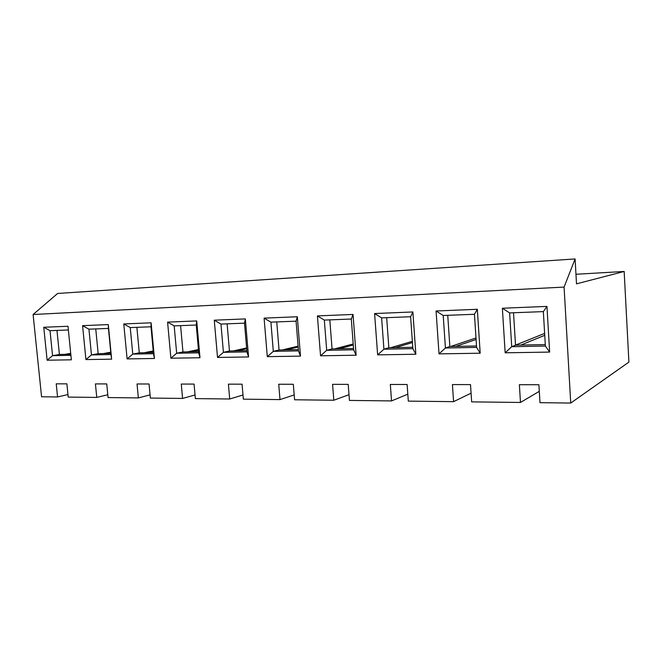 <?xml version="1.0" encoding="UTF-8"?>
<svg xmlns="http://www.w3.org/2000/svg" width="662" height="662" viewBox="0 0 662 662"><rect width="100%" height="100%" fill="white"/><g stroke="black" fill="none" stroke-linecap="round" stroke-linejoin="round"><path stroke-width="0.99" d="M41.565 396.77L57.561 396.96L56.229 383.828L66.887 383.844L68.219 397.092L96.76 397.423L95.427 383.902L106.739 383.919L108.063 397.564L138.358 397.92L137.034 383.977L149.049 384.001L150.365 398.061L182.58 398.441L181.28 384.059L194.065 384.084L195.373 398.598L229.697 399.004L228.415 384.15L242.06 384.175L243.343 399.161L280.001 399.6L278.735 384.241L293.324 384.274L294.582 399.774L333.813 400.237L332.581 384.349L348.212 384.374L349.437 400.419L391.532 400.924L390.332 384.457L407.122 384.49L408.305 401.122L453.578 401.66L452.427 384.572L470.508 384.605L471.65 401.875L520.473 402.455L519.38 384.696L538.909 384.738L539.993 402.678L570.735 403.05L564.082 287.085L33.1 314.516L41.565 396.77L33.1 314.516L564.082 287.085L575.096 258.95L576.503 283.849L624.167 271.461L628.9 362.114L570.735 403.05L539.993 402.678L538.909 384.738L519.38 384.696L520.473 402.455L471.65 401.875L470.508 384.605L452.427 384.572L453.578 401.66L408.305 401.122L407.122 384.49L390.332 384.457L391.532 400.924L349.437 400.419L348.212 384.374L332.581 384.349L333.813 400.237L294.582 399.774L293.324 384.274L278.735 384.241L280.001 399.6L243.343 399.161L242.06 384.175L228.415 384.15L229.697 399.004L195.373 398.598L194.065 384.084L181.28 384.059L182.58 398.441L150.365 398.061L149.049 384.001L137.034 383.977L138.358 397.92L108.063 397.564L106.739 383.919L95.427 383.902L96.76 397.423L68.219 397.092L66.887 383.844L56.229 383.828L57.561 396.96L41.565 396.77M71.355 359.814L47.126 360.211L43.758 327.268L68.004 326.258L71.355 359.814L68.004 326.258L43.758 327.268L50.014 330.686L52.555 355.684L59.398 354.468L70.801 354.236L59.398 354.468L56.973 330.421L59.398 354.468L52.555 355.684L70.908 355.32L52.555 355.684L47.126 360.211L71.355 359.814M154.428 358.473L127.112 358.92L123.777 323.95L151.118 322.816L154.428 358.473L151.118 322.816L150.986 326.78L130.249 327.582L132.764 354.112L139.285 352.838L153.377 352.548L139.285 352.838L136.877 327.326L139.285 352.838L132.764 354.112L153.485 353.707L150.986 326.78L153.485 353.707L154.428 358.473L153.485 353.707L132.764 354.112L127.112 358.92L154.428 358.473M248.564 356.95L217.525 357.455L214.265 320.193L245.337 318.91L248.564 356.95L245.337 318.91L244.51 323.164L220.959 324.074L223.417 352.341L229.457 351.001L246.843 350.645L229.457 351.001L227.116 323.834L229.457 351.001L223.417 352.341L246.951 351.886L244.51 323.164L246.951 351.886L248.564 356.95L246.951 351.886L223.417 352.341L217.525 357.455L248.564 356.95M356.115 355.213L320.549 355.792L317.412 315.915L353.036 314.442L356.115 355.213L353.036 314.442L351.315 319.034L324.33 320.077L326.697 350.322L332.059 348.907L353.541 348.477L332.059 348.907L329.808 319.87L332.059 348.907L326.697 350.322L353.64 349.793L351.315 319.034L353.64 349.793L356.115 355.213L353.64 349.793L326.697 350.322L320.549 355.792L356.115 355.213M480.182 353.21L439.014 353.872L436.076 310.999L477.335 309.286L480.182 353.21L477.335 309.286L474.439 314.276L443.217 315.484L445.427 348.005L449.846 346.516L476.508 345.969L449.846 346.516L447.744 315.302L449.846 346.516L445.427 348.005L476.599 347.393L474.439 314.276L476.599 347.393L480.182 353.21L476.599 347.393L445.427 348.005L439.014 353.872L480.182 353.21M549.642 352.085L505.164 352.805L502.367 308.244L546.953 306.398L549.642 352.085L546.953 306.398L543.345 311.612L509.616 312.911L511.718 346.706L515.524 345.175L545.298 344.571L515.524 345.175L513.522 312.762L515.524 345.175L511.718 346.706L545.38 346.044L543.345 311.612L545.38 346.044L549.642 352.085L545.38 346.044L511.718 346.706L505.164 352.805L549.642 352.085M415.852 354.244L377.638 354.865L374.593 313.548L412.881 311.959L415.852 354.244L412.881 311.959L410.614 316.742L381.626 317.859L383.919 349.205L388.851 347.757L412.765 347.269L388.851 347.757L386.666 317.669L388.851 347.757L383.919 349.205L412.865 348.642L410.614 316.742L412.865 348.642L415.852 354.244L412.865 348.642L383.919 349.205L377.638 354.865L415.852 354.244M300.49 356.115L267.299 356.653L264.097 318.132L297.329 316.75L300.49 356.115L297.329 316.75L296.079 321.169L270.907 322.146L273.315 351.365L279.05 349.991L298.372 349.594L279.05 349.991L276.749 321.922L279.05 349.991L273.315 351.365L298.471 350.877L296.079 321.169L298.471 350.877L300.49 356.115L298.471 350.877L273.315 351.365L267.299 356.653L300.49 356.115M199.982 357.737L170.887 358.208L167.594 322.129L196.705 320.921L199.982 357.737L196.705 320.921L196.25 325.034L174.172 325.886L176.663 353.26L182.96 351.952L198.617 351.63L182.96 351.952L180.585 325.638L182.96 351.952L176.663 353.26L198.724 352.821L196.25 325.034L198.724 352.821L199.982 357.737L198.724 352.821L176.663 353.26L170.887 358.208L199.982 357.737M111.638 359.168L85.928 359.582L82.576 325.654L108.303 324.587L111.638 359.168L108.303 324.587L108.452 328.426L88.94 329.18L91.472 354.923L98.166 353.673L110.868 353.417L98.166 353.673L95.75 328.915L98.166 353.673L91.472 354.923L110.976 354.542L108.452 328.426L111.638 359.168L110.976 354.542L91.472 354.923L85.928 359.582L111.638 359.168M575.957 274.267L624.167 271.461L575.957 274.267M67.963 394.552L57.561 396.96L67.963 394.552M539.307 391.341L520.473 402.455L539.307 391.341M471.079 393.178L453.578 401.66L471.079 393.178M407.809 394.163L391.532 400.924L407.809 394.163M348.998 394.676L333.813 400.237L348.998 394.676M294.185 394.924L280.001 399.6L294.185 394.924M242.987 394.999L229.697 399.004L242.987 394.999M195.042 394.974L182.58 398.441L195.042 394.974M150.067 394.875L138.358 397.92L150.067 394.875M107.782 394.726L96.76 397.423L107.782 394.726M57.652 293.465L575.096 258.95L57.652 293.465L33.1 314.516L57.652 293.465M564.082 287.085L570.735 403.05L628.9 362.114L624.167 271.461L576.503 283.849L575.096 258.95L564.082 287.085M515.524 345.101L544.636 333.408L515.524 345.101M543.345 311.612L546.953 306.398L502.367 308.244L509.616 312.911L543.345 311.612M505.164 352.805L511.718 346.706L509.616 312.911L502.367 308.244L505.164 352.805M520.853 345.067L544.743 335.311L520.853 345.067M450.731 346.491L475.986 337.968L450.731 346.491M474.439 314.276L477.335 309.286L436.076 310.999L443.217 315.484L474.439 314.276M439.014 353.872L445.427 348.005L443.217 315.484L436.076 310.999L439.014 353.872M455.853 346.392L476.086 339.474L455.853 346.392M390.671 347.716L412.352 341.327L390.671 347.716M410.614 316.742L412.881 311.959L374.593 313.548L381.626 317.859L410.614 316.742M377.638 354.865L383.919 349.205L381.626 317.859L374.593 313.548L377.638 354.865M395.437 347.616L412.434 342.56L395.437 347.616M334.682 348.857L353.202 343.967L334.682 348.857M351.315 319.034L353.036 314.442L317.412 315.915L324.33 320.077L351.315 319.034M320.549 355.792L326.697 350.322L324.33 320.077L317.412 315.915L320.549 355.792M339.134 348.766L353.285 345.001L339.134 348.766M282.368 349.925L298.09 346.135L282.368 349.925M296.079 321.169L297.329 316.75L264.097 318.132L270.907 322.146L296.079 321.169M267.299 356.653L273.315 351.365L270.907 322.146L264.097 318.132L267.299 356.653M286.538 349.842L298.165 347.012L286.538 349.842M233.38 350.918L246.62 347.964L233.38 350.918M244.51 323.164L245.337 318.91L214.265 320.193L220.959 324.074L244.51 323.164M217.525 357.455L223.417 352.341L220.959 324.074L214.265 320.193L217.525 357.455M237.286 350.843L246.678 348.733L237.286 350.843M187.404 351.861L198.435 349.553L187.404 351.861M196.25 325.034L196.705 320.921L167.594 322.129L174.172 325.886L196.25 325.034M170.887 358.208L176.663 353.26L174.172 325.886L167.594 322.129L170.887 358.208M191.07 351.787L198.492 350.223L191.07 351.787M144.175 352.738L153.228 350.951L144.175 352.738M150.986 326.78L151.118 322.816L123.777 323.95L130.249 327.582L150.986 326.78M127.112 358.92L132.764 354.112L130.249 327.582L123.777 323.95L127.112 358.92M147.626 352.672L153.286 351.547L147.626 352.672M103.454 353.566L110.744 352.201L103.454 353.566M108.452 328.426L108.303 324.587L82.576 325.654L88.94 329.18L108.452 328.426M85.928 359.582L91.472 354.923L88.94 329.18L82.576 325.654L85.928 359.582M106.714 353.5L110.802 352.73L106.714 353.5M65.033 354.352L70.71 353.334L65.033 354.352M68.376 329.974L50.014 330.686L68.376 329.974M47.126 360.211L52.555 355.684L50.014 330.686L43.758 327.268L47.126 360.211M68.103 354.286L70.76 353.814L68.103 354.286"/></g></svg>

